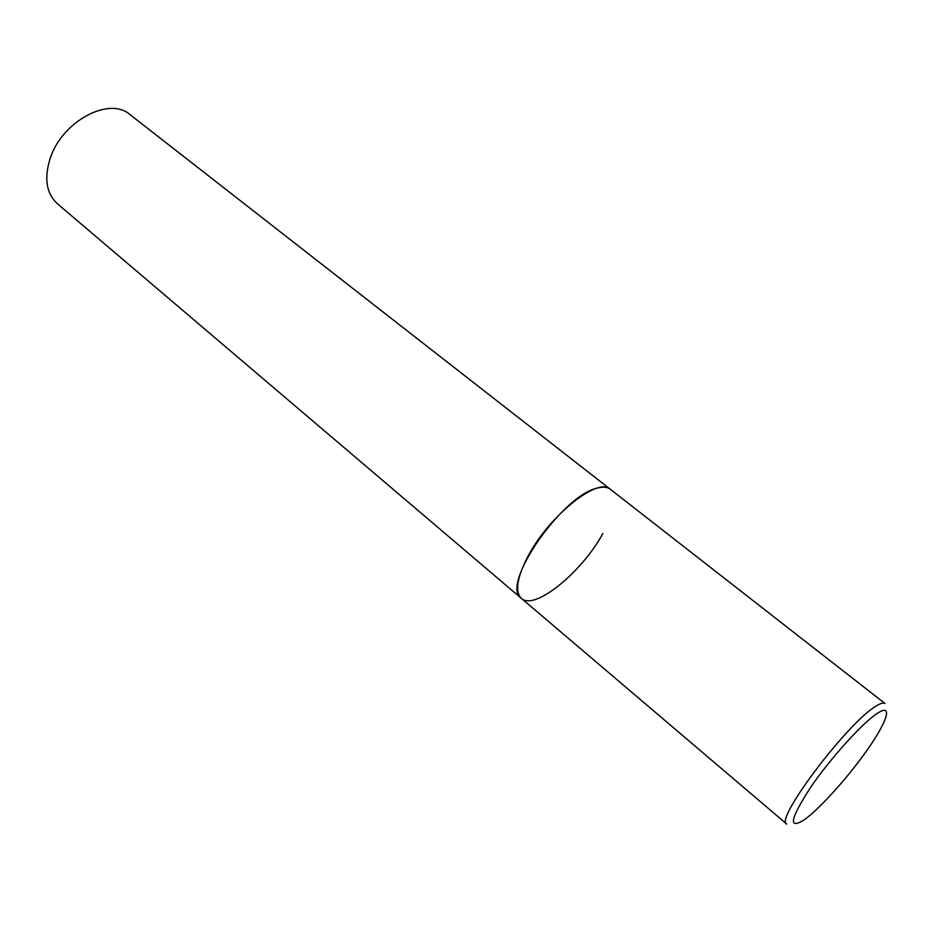 <?xml version="1.0" encoding="UTF-8"?>
<svg xmlns="http://www.w3.org/2000/svg" width="934" height="934" viewBox="0 0 934 934"><rect width="100%" height="100%" fill="white"/><g stroke="black" fill="none" stroke-linecap="round" stroke-linejoin="round"><path stroke-width="1.4" d="M610.264 489.229C607.415 487.034 603.306 486.602 597.947 487.957C562.478 494.413 499.573 585.945 521.359 598.367C514.727 591.689 516.957 577.632 528.037 556.197C549.087 515.755 598.18 476.609 610.264 489.229L884.977 703.512C883.541 702.426 880.645 703.232 876.29 705.964C848.142 721.865 773.959 820.169 786.755 824.08L57.371 203.729C46.408 193.536 43.98 178.522 50.086 158.698C61.702 121.443 109.348 96.039 129.978 114.59L610.264 489.229M602.78 533.606C581.672 572.565 534.365 611.081 521.359 598.367M804.174 819.889C819.97 808.669 849.134 776.072 868.258 748.496C887.569 720.803 892.939 703.325 877.843 713.016C863.051 722.262 830.431 758.268 810.35 787.771C790.106 819.13 788.039 829.824 804.174 819.889"/></g></svg>
